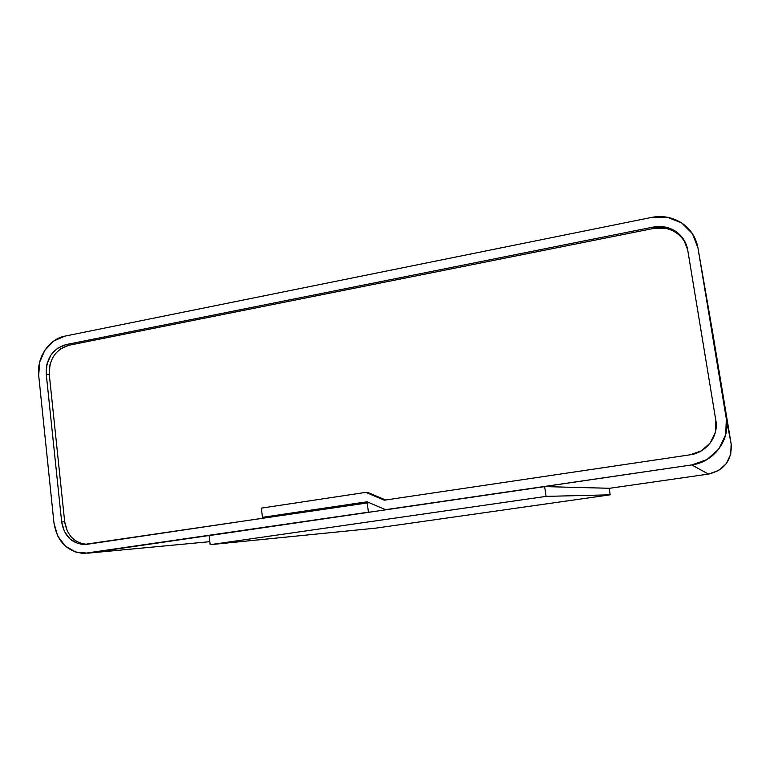 <?xml version="1.0" encoding="UTF-8"?>
<svg xmlns="http://www.w3.org/2000/svg" width="770" height="770" viewBox="0 0 770 770"><rect width="100%" height="100%" fill="white"/><g stroke="black" fill="none" stroke-linecap="round" stroke-linejoin="round"><path stroke-width="1.16" d="M712.385 330.879L731.154 443.895L730.749 454.252L726.274 463.646L718.429 470.614L708.429 474.099L609.185 488.344L708.429 474.099L691.768 464.926L385.558 509.673L367.069 501.79L262.474 517.334L261.348 508.133L365.817 492.367L384.288 500.192L690.132 454.81L701.432 450.816L710.306 442.875L715.378 432.201L715.84 420.458L687.687 249.855L683.587 239.297L675.579 231.269L664.895 226.986L653.21 227.083L65.864 344.633L57.529 348.242L50.887 355.095L46.922 364.143L46.239 374.037L61.658 521.916L64.401 531.502L70.186 539.125L78.145 543.63L87.097 544.303L367.194 502.733L368.435 512.175L83.757 553.438C67.096 551.695 57.172 541.589 53.987 523.1L57.654 535.93L65.383 546.161L76.038 552.215L88.03 553.149L209.835 541.676L88.03 553.149L370.235 512.079L368.435 512.175L367.194 502.733L369.138 502.675L83.699 544.515C71.369 543.158 64.016 535.622 61.658 521.916L64.68 521.781L61.658 521.916L46.239 374.037L49.29 374.557L46.239 374.037C45.979 358.647 52.514 348.839 65.864 344.633L68.838 345.278L65.864 344.633L653.21 227.083L653.653 228.43L653.21 227.083C661.16 225.61 668.495 226.919 675.203 231.029C682.047 235.543 686.205 241.819 687.687 249.855L715.84 420.458C718.814 436.311 706.446 452.75 690.132 454.81L384.288 500.192L365.817 492.367L261.348 508.133L262.474 517.334L272.378 516.805L262.474 517.334L367.069 501.79L385.558 509.673L387.272 509.586L691.768 464.926L706.947 459.594L718.891 448.949L725.706 434.617L726.322 418.832C730.345 440.142 713.675 462.221 691.768 464.926L708.429 474.099C724.551 470.152 732.126 460.085 731.154 443.895L726.322 418.832L697.947 247.873L731.154 443.895L726.322 418.832L697.947 247.873L692.423 233.695L681.633 222.934L667.301 217.236L651.641 217.4C662.566 215.35 672.595 217.217 681.739 223.002C690.594 229.046 696.003 237.333 697.947 247.873L712.317 330.494M38.702 375.5L53.987 523.1L38.702 375.5C36.537 357.694 48.924 339.002 64.95 336.115L53.804 340.966L44.92 350.148L39.636 362.256L38.702 375.5M651.641 217.4L64.95 336.115L651.641 217.4M675.906 232.598L675.54 232.357C681.72 236.4 685.724 241.982 687.552 249.105M665.28 228.334L653.653 228.43L68.838 345.278L60.532 348.877M49.983 364.701L49.29 374.557L64.68 521.781L67.423 531.319M86.606 544.284L86.644 544.284C74.363 542.927 67.038 535.429 64.68 521.781L49.29 374.557C49.03 359.224 55.546 349.464 68.838 345.278L653.653 228.43C661.565 226.958 668.861 228.267 675.54 232.357L675.203 231.029M264.803 517.931L264.716 517.219L264.803 517.931M367.627 492.367L385.635 500L367.627 492.367M546.084 496.381L544.64 486.601L209.122 535.612L210.191 544.688L546.084 496.381L210.191 544.688L375.943 528.114L610.187 494.821L375.943 528.114L210.191 544.688L209.122 535.612L544.64 486.601L609.176 488.276L610.187 494.821L546.084 496.381L610.187 494.821L609.176 488.276L544.64 486.601L546.084 496.381"/></g></svg>
